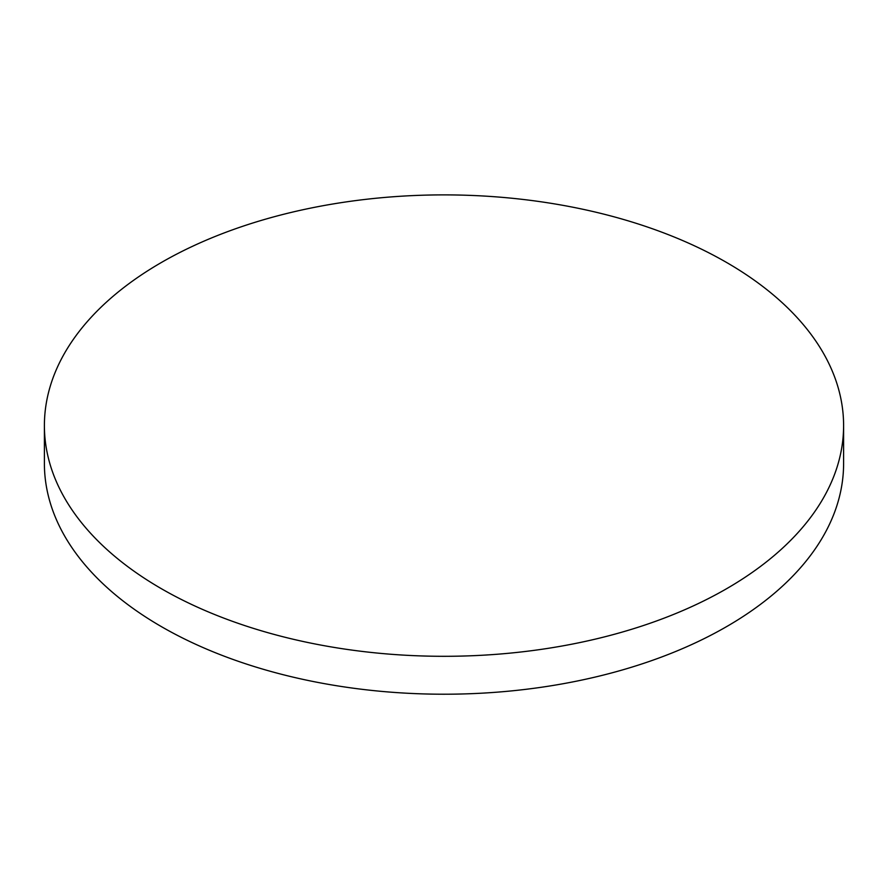 <?xml version="1.0" encoding="UTF-8"?>
<svg xmlns="http://www.w3.org/2000/svg" width="888" height="888" viewBox="0 0 888 888"><rect width="100%" height="100%" fill="white"/><g stroke="black" fill="none" stroke-linecap="round" stroke-linejoin="round"><path stroke-width="1.33" d="M44.4 425.596L44.4 463.514A399.6 230.702 0 0 0 161.438 626.65A399.6 230.702 0 0 0 596.925 676.656A399.6 230.702 0 0 0 843.6 463.514L843.6 425.596A399.6 230.702 0 0 0 726.562 262.459A399.6 230.702 0 0 0 161.438 262.459A399.6 230.702 0 0 0 44.4 425.596A399.6 230.702 0 0 0 161.438 588.733A399.6 230.702 0 0 0 726.562 588.733A399.6 230.702 0 0 0 843.6 425.596"/></g></svg>
